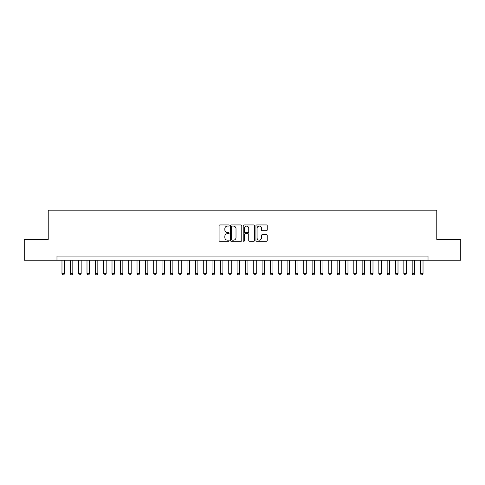 <?xml version="1.0" encoding="UTF-8"?>
<svg xmlns="http://www.w3.org/2000/svg" width="485" height="485" viewBox="0 0 485 485"><rect width="100%" height="100%" fill="white"/><g stroke="black" fill="none" stroke-linecap="round" stroke-linejoin="round"><path stroke-width="0.73" d="M229.156 225.507A0.576 0.576 0 0 0 228.587 224.937L219.893 224.937A0.818 0.818 0 0 0 219.075 225.755L219.075 240.487A0.818 0.818 0 0 0 219.893 241.306L228.587 241.306A0.576 0.576 0 0 0 229.156 240.73A0.576 0.576 0 0 0 228.587 240.16L227.459 240.16A2.619 2.619 0 0 1 224.84 237.541L224.84 236.31A2.619 2.619 0 0 1 227.459 233.691L228.587 233.691A0.576 0.576 0 0 0 229.156 233.121A0.576 0.576 0 0 0 228.587 232.545L227.459 232.545A2.619 2.619 0 0 1 224.84 229.926L224.84 228.702A2.619 2.619 0 0 1 227.459 226.083L228.587 226.083A0.576 0.576 0 0 0 229.156 225.507M266.417 230.702A0.818 0.818 0 0 0 267.235 229.884L267.235 225.755A0.818 0.818 0 0 0 266.417 224.937L256.759 224.937A0.818 0.818 0 0 0 255.941 225.755L255.941 240.487A0.818 0.818 0 0 0 256.759 241.306L266.417 241.306A0.818 0.818 0 0 0 267.235 240.487L267.235 235.492A0.818 0.818 0 0 0 266.417 234.673L262.288 234.673A0.818 0.818 0 0 0 261.47 235.492L261.47 237.971A2.189 2.189 0 0 1 259.281 240.16A2.189 2.189 0 0 1 257.086 237.971L257.086 228.271A2.189 2.189 0 0 1 259.281 226.083A2.189 2.189 0 0 1 261.47 228.271L261.47 229.884A0.818 0.818 0 0 0 262.288 230.702L266.417 230.702M56.975 260.221L24.25 260.221L24.25 239.372L48.221 239.372L48.221 210.187L436.779 210.187L436.779 239.372L460.75 239.372L460.75 260.221L428.025 260.221L428.025 256.05L56.975 256.05L56.975 260.221L428.025 260.221M241.785 225.755A0.818 0.818 0 0 0 240.966 224.937L231.309 224.937A0.818 0.818 0 0 0 230.49 225.755L230.49 240.487A0.818 0.818 0 0 0 231.309 241.306L240.966 241.306A0.818 0.818 0 0 0 241.785 240.487L241.785 225.755M244.034 224.937L253.691 224.937A0.818 0.818 0 0 1 254.51 225.755L254.51 240.487A0.818 0.818 0 0 1 253.691 241.306L249.557 241.306A0.818 0.818 0 0 1 248.738 240.487L248.738 234.51A0.818 0.818 0 0 0 247.92 233.691L245.18 233.691A0.818 0.818 0 0 0 244.361 234.51L244.361 240.73A0.576 0.576 0 0 1 243.791 241.306A0.576 0.576 0 0 1 243.215 240.73L243.215 225.755A0.818 0.818 0 0 1 244.034 224.937M232.206 226.083A0.576 0.576 0 0 0 231.636 226.653L231.636 239.584A0.576 0.576 0 0 0 232.206 240.16L233.394 240.16A2.619 2.619 0 0 0 236.013 237.541L236.013 228.702A2.619 2.619 0 0 0 233.394 226.083L232.206 226.083M248.738 228.314A2.189 2.189 0 0 0 246.55 226.119A2.189 2.189 0 0 0 244.361 228.314L244.361 231.727A0.818 0.818 0 0 0 245.18 232.545L247.92 232.545A0.818 0.818 0 0 0 248.738 231.727L248.738 228.314M61.977 260.221L61.977 273.728L64.481 273.728L64.481 260.221M64.481 273.728L63.856 274.813L62.607 274.813L61.977 273.728M70.319 260.221L70.319 273.728L72.817 273.728L72.817 260.221M72.817 273.728L72.192 274.813L70.943 274.813L70.319 273.728M78.655 260.221L78.655 273.728L81.159 273.728L81.159 260.221M81.159 273.728L80.534 274.813L79.279 274.813L78.655 273.728M86.997 260.221L86.997 273.728L89.495 273.728L89.495 260.221M89.495 273.728L88.87 274.813L87.621 274.813L86.997 273.728M95.333 260.221L95.333 273.728L97.837 273.728L97.837 260.221M97.837 273.728L97.206 274.813L95.957 274.813L95.333 273.728M103.669 260.221L103.669 273.728L106.173 273.728L106.173 260.221M106.173 273.728L105.548 274.813L104.293 274.813L103.669 273.728M112.011 260.221L112.011 273.728L114.508 273.728L114.508 260.221M114.508 273.728L113.884 274.813L112.635 274.813L112.011 273.728M120.347 260.221L120.347 273.728L122.85 273.728L122.85 260.221M122.85 273.728L122.22 274.813L120.971 274.813L120.347 273.728M128.683 260.221L128.683 273.728L131.186 273.728L131.186 260.221M131.186 273.728L130.562 274.813L129.313 274.813L128.683 273.728M137.025 260.221L137.025 273.728L139.522 273.728L139.522 260.221M139.522 273.728L138.898 274.813L137.649 274.813L137.025 273.728M145.361 260.221L145.361 273.728L147.864 273.728L147.864 260.221M147.864 273.728L147.24 274.813L145.985 274.813L145.361 273.728M153.696 260.221L153.696 273.728L156.2 273.728L156.2 260.221M156.2 273.728L155.576 274.813L154.327 274.813L153.696 273.728M162.038 260.221L162.038 273.728L164.536 273.728L164.536 260.221M164.536 273.728L163.912 274.813L162.663 274.813L162.038 273.728M170.374 260.221L170.374 273.728L172.878 273.728L172.878 260.221M172.878 273.728L172.254 274.813L170.999 274.813L170.374 273.728M178.716 260.221L178.716 273.728L181.214 273.728L181.214 260.221M181.214 273.728L180.59 274.813L179.341 274.813L178.716 273.728M187.052 260.221L187.052 273.728L189.55 273.728L189.55 260.221M189.55 273.728L188.926 274.813L187.677 274.813L187.052 273.728M195.388 260.221L195.388 273.728L197.892 273.728L197.892 260.221M197.892 273.728L197.268 274.813L196.013 274.813L195.388 273.728M203.73 260.221L203.73 273.728L206.228 273.728L206.228 260.221M206.228 273.728L205.604 274.813L204.355 274.813L203.73 273.728M212.066 260.221L212.066 273.728L214.57 273.728L214.57 260.221M214.57 273.728L213.94 274.813L212.691 274.813L212.066 273.728M220.402 260.221L220.402 273.728L222.906 273.728L222.906 260.221M222.906 273.728L222.282 274.813L221.027 274.813L220.402 273.728M228.744 260.221L228.744 273.728L231.242 273.728L231.242 260.221M231.242 273.728L230.617 274.813L229.369 274.813L228.744 273.728M237.08 260.221L237.08 273.728L239.584 273.728L239.584 260.221M239.584 273.728L238.953 274.813L237.705 274.813L237.08 273.728M245.416 260.221L245.416 273.728L247.92 273.728L247.92 260.221M247.92 273.728L247.295 274.813L246.047 274.813L245.416 273.728M253.758 260.221L253.758 273.728L256.256 273.728L256.256 260.221M256.256 273.728L255.631 274.813L254.382 274.813L253.758 273.728M262.094 260.221L262.094 273.728L264.598 273.728L264.598 260.221M264.598 273.728L263.973 274.813L262.718 274.813L262.094 273.728M270.43 260.221L270.43 273.728L272.934 273.728L272.934 260.221M272.934 273.728L272.309 274.813L271.06 274.813L270.43 273.728M278.772 260.221L278.772 273.728L281.27 273.728L281.27 260.221M281.27 273.728L280.645 274.813L279.396 274.813L278.772 273.728M287.108 260.221L287.108 273.728L289.612 273.728L289.612 260.221M289.612 273.728L288.987 274.813L287.732 274.813L287.108 273.728M295.45 260.221L295.45 273.728L297.948 273.728L297.948 260.221M297.948 273.728L297.323 274.813L296.074 274.813L295.45 273.728M303.786 260.221L303.786 273.728L306.284 273.728L306.284 260.221M306.284 273.728L305.659 274.813L304.41 274.813L303.786 273.728M312.122 260.221L312.122 273.728L314.626 273.728L314.626 260.221M314.626 273.728L314.001 274.813L312.746 274.813L312.122 273.728M320.464 260.221L320.464 273.728L322.962 273.728L322.962 260.221M322.962 273.728L322.337 274.813L321.088 274.813L320.464 273.728M328.8 260.221L328.8 273.728L331.303 273.728L331.303 260.221M331.303 273.728L330.673 274.813L329.424 274.813L328.8 273.728M337.136 260.221L337.136 273.728L339.639 273.728L339.639 260.221M339.639 273.728L339.015 274.813L337.76 274.813L337.136 273.728M345.478 260.221L345.478 273.728L347.975 273.728L347.975 260.221M347.975 273.728L347.351 274.813L346.102 274.813L345.478 273.728M353.814 260.221L353.814 273.728L356.317 273.728L356.317 260.221M356.317 273.728L355.687 274.813L354.438 274.813L353.814 273.728M362.149 260.221L362.149 273.728L364.653 273.728L364.653 260.221M364.653 273.728L364.029 274.813L362.78 274.813L362.149 273.728M370.491 260.221L370.491 273.728L372.989 273.728L372.989 260.221M372.989 273.728L372.365 274.813L371.116 274.813L370.491 273.728M378.827 260.221L378.827 273.728L381.331 273.728L381.331 260.221M381.331 273.728L380.707 274.813L379.452 274.813L378.827 273.728M387.163 260.221L387.163 273.728L389.667 273.728L389.667 260.221M389.667 273.728L389.043 274.813L387.794 274.813L387.163 273.728M395.505 260.221L395.505 273.728L398.003 273.728L398.003 260.221M398.003 273.728L397.379 274.813L396.13 274.813L395.505 273.728M403.841 260.221L403.841 273.728L406.345 273.728L406.345 260.221M406.345 273.728L405.721 274.813L404.466 274.813L403.841 273.728M412.183 260.221L412.183 273.728L414.681 273.728L414.681 260.221M414.681 273.728L414.057 274.813L412.808 274.813L412.183 273.728M420.519 260.221L420.519 273.728L423.023 273.728L423.023 260.221M423.023 273.728L422.393 274.813L421.144 274.813L420.519 273.728"/></g></svg>
